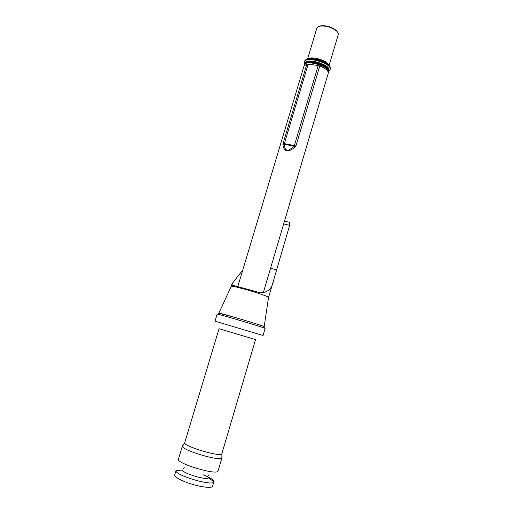 <?xml version="1.0" encoding="UTF-8"?>
<svg xmlns="http://www.w3.org/2000/svg" width="513" height="513" viewBox="0 0 513 513"><rect width="100%" height="100%" fill="white"/><g stroke="black" fill="none" stroke-linecap="round" stroke-linejoin="round"><path stroke-width="0.77" d="M237.596 287.28L304.023 65.997L306.864 64.125L316.418 65.279L309.935 64.375M295.95 145.948L294.372 145.519L293.898 146.102C287.985 152.053 284.805 151.463 284.362 144.326L284.337 143.659L283.054 143.55L282.913 144.839C284.087 151.963 288.171 152.72 295.167 147.128L295.95 145.948L319.766 65.94C325.697 68.376 328.538 70.807 328.275 73.231L263.323 292.641M319.766 65.94L316.418 65.279M215.005 321.157L263.047 335.483L265.125 328.429L264.573 328.16C260.764 326.544 221.808 314.931 217.736 314.2L217.127 314.123L215.005 321.157M183.135 445.374L182.397 446.047C180.704 449.907 221.25 461.995 221.949 457.84L221.699 456.871M219.308 313.328L219.538 313.199C223.437 313.86 259.988 324.761 263.611 326.339L264.195 326.608C264.471 326.358 247.029 320.907 232.902 316.835L219.295 313.334M174.721 474.852L174.715 474.884C174.561 476.622 178.088 478.956 185.302 481.899C196.934 486.58 212.369 488.921 212.587 486.17L212.594 486.144M174.715 474.884L176.03 470.536C173.92 475 213.184 486.709 213.87 481.816L213.895 481.745C214.094 480.63 212.356 479.123 208.676 477.231M207.662 476.731L202.943 474.717M182.756 469.959L182.743 470.03C181.506 473.05 207.906 480.918 208.528 477.712L208.554 477.648M184.629 467.818L183.199 468.484M208.99 476.173L208.169 474.833M282.913 144.839L284.362 144.326L293.898 146.102L295.167 147.128M318.9 26.452L320.83 25.817C326.55 25.361 331.674 26.894 336.214 30.402L337.477 31.992M307.646 58.803L316.81 28.266C317.156 27.195 318.278 26.484 320.176 26.125C326.274 25.644 331.751 27.272 336.592 31.024C337.984 32.357 338.529 33.569 338.24 34.66L329.179 65.222M284.491 221.141L289.403 222.264L289.633 225.303L273.474 280.72C272.05 288.793 267.594 292.788 260.11 292.705L243.015 288.71C237.218 287.402 233.614 286.216 232.209 285.138L231.998 283.804L231.267 286.267C231.972 285.985 235.89 286.799 243.015 288.71C254.634 291.833 268.818 296.674 268.543 297.38L268.536 297.444M231.998 283.804L241.463 271.717M289.633 225.303L283.663 223.931M283.054 143.55L306.864 64.125M219.045 328.705L255.538 339.58L221.86 453.697C221.86 457.788 182.5 446.053 184.738 442.636L219.045 328.705M182.416 445.944L178.441 459.129C175.856 463.367 217.935 475.91 218.096 470.947L221.988 457.743M318.207 65.536L294.372 145.519L284.337 143.659L308.166 64.125M304.51 64.375C305.556 58.437 331.135 66.062 328.756 71.602C329.064 69.839 327.922 68.005 325.332 66.1C321.189 63.849 317.137 62.413 313.186 61.797L310.814 61.643C307.941 62.111 306.671 61.111 304.51 64.375L304.312 65.023C305.357 59.098 330.943 66.728 328.564 72.25L328.756 71.602M308.743 58.546C312.924 56.385 326.095 60.316 328.403 64.407M304.716 61.239C305.831 54.904 332.834 62.958 330.301 68.864L330.282 67.165C328.814 64.497 325.396 62.073 320.022 59.899L310.769 58.36C308.435 57.956 306.421 58.918 304.716 61.239L304.523 61.887C305.633 55.571 332.636 63.618 330.109 69.518L330.301 68.864M305.184 63.407C305.472 57.244 331.186 64.657 328.801 70.217M307.287 62.06C312.045 59.405 328.23 65.055 328.147 69.319M310.256 61.65C315.764 61.656 320.824 63.17 325.441 66.177M314.931 62.067L321.305 63.965M276.501 269.825L270.531 268.299M182.397 446.047L184.738 442.636M221.949 457.84L221.86 453.697M219.538 313.199L217.736 314.2M263.611 326.339L264.573 328.16M212.587 486.17L213.895 481.745M182.743 470.03L176.03 470.536M208.528 477.712L213.87 481.816M328.346 72.775L328.564 72.25M304.312 65.023L304.209 65.581M320.83 25.817L320.176 26.125M336.214 30.402L336.592 31.024M328.846 71.185L330.109 69.518M304.523 61.887L304.664 63.978M231.267 286.267L218.897 313.103M268.543 297.38L264.195 326.608M268.543 297.425L273.474 280.72M260.104 292.705L232.209 285.138"/></g></svg>
